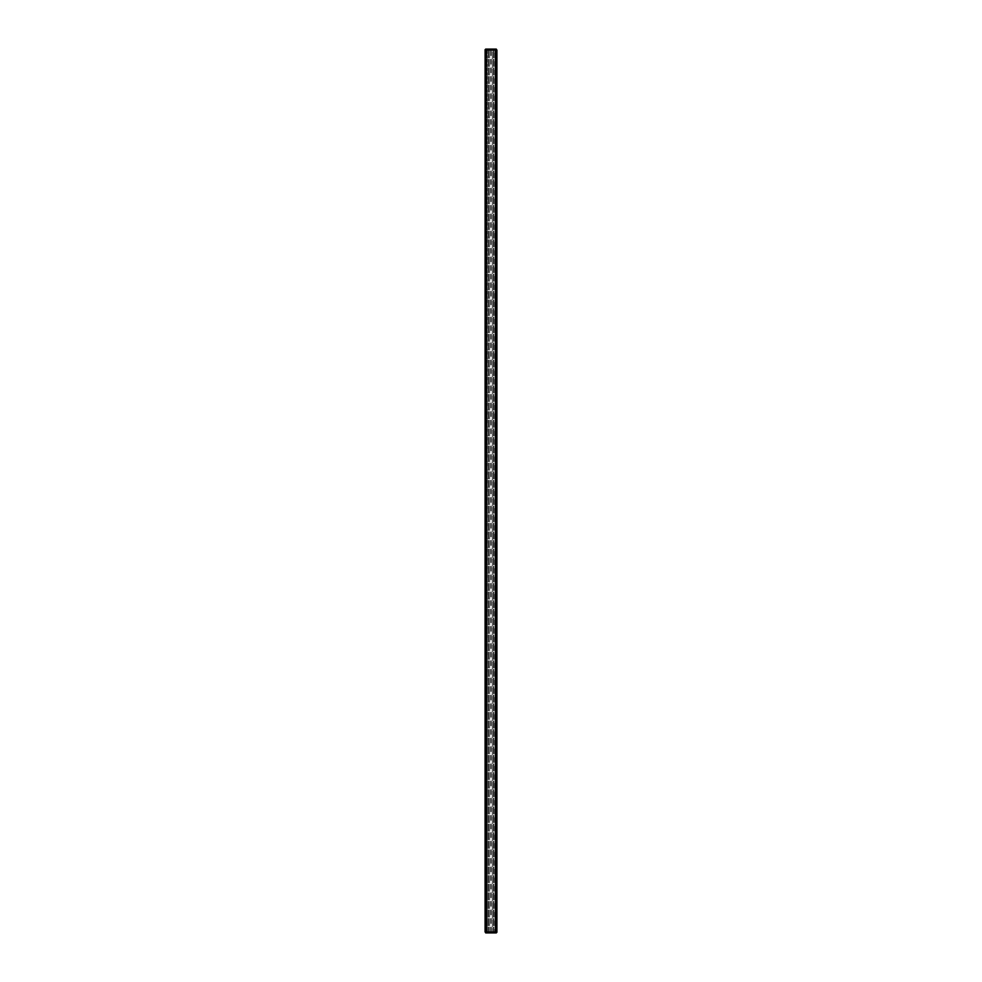 <?xml version="1.0" encoding="UTF-8"?>
<svg xmlns="http://www.w3.org/2000/svg" width="982" height="982" viewBox="0 0 982 982"><rect width="100%" height="100%" fill="white"/><g stroke="black" fill="none" stroke-linecap="round" stroke-linejoin="round"><path stroke-width="0.74" stroke-dasharray="4.91 3.68" d="M485.268 932.016L485.12 49.984L485.12 932.016L495.75 932.016L495.75 49.984L485.746 49.984L495.75 49.984L495.137 932.016L496.254 932.016L485.746 932.016L485.746 49.984L487.182 49.984L486.888 932.016L486.888 49.984L486.9 932.016L495.112 932.016L494.818 49.984L496.732 49.984L496.88 932.016L496.732 49.984M495.505 932.016L495.542 49.984L495.505 932.016M486.458 932.016L486.458 49.984L486.458 932.016M486.25 932.016L486.262 49.984M486.004 932.016L485.709 49.984L485.857 932.016L485.709 49.984L485.857 932.016L487.182 932.016L487.182 49.984L485.673 49.984L487.207 49.984L486.728 52.058L485.722 51.629L485.673 49.984M488.177 932.016L488.177 49.984L488.177 932.016M488.533 932.016L488.533 49.984L488.533 932.016M493.467 932.016L493.467 49.984L493.467 932.016M493.823 932.016L493.823 49.984L493.823 932.016M486.937 932.016L486.937 49.984L495.112 49.984L495.1 932.016L496.291 932.016L496.291 49.984L496.02 932.016L496.732 932.016M496.327 932.016L494.793 932.016L495.272 929.942L496.278 930.371L494.842 930.371L496.278 930.371L496.327 932.016L494.793 932.016L494.818 49.984L496.327 49.984L494.793 49.984L495.272 52.058L496.278 51.629L496.327 49.984M485.673 932.016L487.207 932.016L486.728 929.942L485.722 930.371L487.158 930.371L485.722 930.371L485.673 932.016L487.207 932.016L486.937 49.984M485.268 49.984L486.004 49.984M495.996 49.984L495.996 932.016M495.849 932.016L485.709 932.016L485.709 49.984L485.12 932.016L496.904 932.016L496.904 49.689L485.243 49.689L496.904 49.984M491.147 932.016L491.147 49.984L492.326 49.984L492.326 932.016L492.326 49.984L496.143 49.984L496.143 932.016L496.291 49.984L496.291 932.016M491.147 49.984L485.709 49.984L485.709 932.016M491 932.016L491 49.984M490.853 932.016L490.853 49.984M489.674 932.016L489.674 49.984L489.674 932.016M486.151 932.016L486.151 49.984M496.757 49.984L485.709 49.984M496.904 932.016L496.327 932.9M485.096 932.016L485.673 932.9M495.247 932.016L495.247 49.984L495.247 932.016M495.591 932.016L495.591 49.984M486.52 932.016L486.52 49.984L486.495 932.016M486.409 932.016L486.409 49.984M486.753 932.016L486.753 49.984L486.753 932.016M485.906 932.016L485.906 49.984M485.98 932.016L485.98 49.984M486.102 932.016L486.102 49.984M486.225 932.016L486.225 49.984L486.237 932.016M495.529 932.016L495.529 49.984L495.542 932.016M495.763 932.016L495.763 49.984L495.775 932.016M495.898 932.016L495.898 49.984M496.02 932.016L496.057 49.984M496.094 932.016L496.094 49.984M495.063 49.984L495.063 932.016M485.722 51.629L487.158 51.629L485.722 51.629M494.842 51.629L496.278 51.629L494.842 51.629M496.757 932.016L485.243 932.016M495.75 932.016L495.75 49.984"/><path stroke-width="1.47" d="M496.254 932.016L496.254 49.984L496.291 932.016M485.746 932.016L485.746 49.984L485.709 932.016M496.904 932.016L485.096 932.016L485.12 49.984L496.904 49.984L496.904 932.311L485.673 932.9L496.327 932.9M496.904 49.984L485.096 49.689L485.673 49.1L496.327 49.1L496.327 49.984M485.096 49.984L485.673 49.1L485.673 49.984M485.096 932.016L496.327 932.016M485.673 932.9L485.673 932.016M496.192 932.016L496.192 49.984M485.808 932.016L485.808 49.984"/></g></svg>
